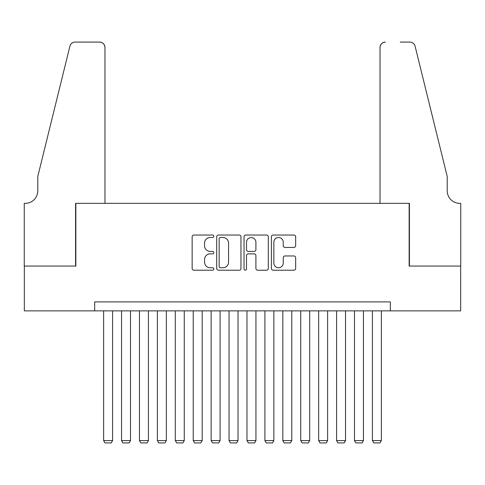 <?xml version="1.0" encoding="UTF-8"?>
<svg xmlns="http://www.w3.org/2000/svg" width="485" height="485" viewBox="0 0 485 485"><rect width="100%" height="100%" fill="white"/><g stroke="black" fill="none" stroke-linecap="round" stroke-linejoin="round"><path stroke-width="0.73" d="M213.83 236.268A1.231 1.231 0 0 0 212.6 235.037L193.909 235.037A1.758 1.758 0 0 0 192.151 236.795L192.151 268.454A1.758 1.758 0 0 0 193.909 270.212L212.6 270.212A1.231 1.231 0 0 0 213.83 268.981A1.231 1.231 0 0 0 212.6 267.75L210.181 267.75A5.626 5.626 0 0 1 204.555 262.124L204.555 259.481A5.626 5.626 0 0 1 210.181 253.855L212.6 253.855A1.231 1.231 0 0 0 213.83 252.624A1.231 1.231 0 0 0 212.6 251.394L210.181 251.394A5.626 5.626 0 0 1 204.555 245.762L204.555 243.124A5.626 5.626 0 0 1 210.181 237.498L212.6 237.498A1.231 1.231 0 0 0 213.83 236.268M293.904 247.435A1.758 1.758 0 0 0 295.662 245.677L295.662 236.795A1.758 1.758 0 0 0 293.904 235.037L273.146 235.037A1.758 1.758 0 0 0 271.388 236.795L271.388 268.454A1.758 1.758 0 0 0 273.146 270.212L293.904 270.212A1.758 1.758 0 0 0 295.662 268.454L295.662 257.723A1.758 1.758 0 0 0 293.904 255.965L285.022 255.965A1.758 1.758 0 0 0 283.258 257.723L283.258 263.046A4.704 4.704 0 0 1 278.554 267.75A4.704 4.704 0 0 1 273.849 263.046L273.849 242.203A4.704 4.704 0 0 1 278.554 237.498A4.704 4.704 0 0 1 283.258 242.203L283.258 245.677A1.758 1.758 0 0 0 285.022 247.435L293.904 247.435M94.672 310.861L24.341 310.861L24.341 266.065L75.854 266.065L75.854 203.348L409.146 203.348L409.146 266.065L460.659 266.065L460.659 310.861L390.328 310.861L390.328 301.9L94.672 301.9L94.672 310.861L390.328 310.861M240.96 236.795A1.758 1.758 0 0 0 239.202 235.037L218.45 235.037A1.758 1.758 0 0 0 216.692 236.795L216.692 268.454A1.758 1.758 0 0 0 218.45 270.212L239.202 270.212A1.758 1.758 0 0 0 240.96 268.454L240.96 236.795M245.798 235.037L266.55 235.037A1.758 1.758 0 0 1 268.308 236.795L268.308 268.454A1.758 1.758 0 0 1 266.55 270.212L257.668 270.212A1.758 1.758 0 0 1 255.91 268.454L255.91 255.613A1.758 1.758 0 0 0 254.152 253.855L248.259 253.855A1.758 1.758 0 0 0 246.501 255.613L246.501 268.981A1.231 1.231 0 0 1 245.271 270.212A1.231 1.231 0 0 1 244.04 268.981L244.04 236.795A1.758 1.758 0 0 1 245.798 235.037M220.384 237.498A1.231 1.231 0 0 0 219.153 238.729L219.153 266.52A1.231 1.231 0 0 0 220.384 267.75L222.93 267.75A5.626 5.626 0 0 0 228.562 262.124L228.562 243.124A5.626 5.626 0 0 0 222.93 237.498L220.384 237.498M255.91 242.294A4.704 4.704 0 0 0 251.206 237.583A4.704 4.704 0 0 0 246.501 242.294L246.501 249.636A1.758 1.758 0 0 0 248.259 251.394L254.152 251.394A1.758 1.758 0 0 0 255.91 249.636L255.91 242.294M112.587 310.861L112.587 440.592L103.632 440.592L103.632 310.861M112.587 440.592L111.247 442.92L104.972 442.92L103.632 440.592M104.972 203.348L104.972 47.457A5.377 5.377 0 0 0 99.601 42.08L75.139 42.08A5.377 5.377 0 0 0 69.919 46.166L37.781 176.467L37.781 190.805A12.543 12.543 0 0 1 25.238 203.348L24.25 203.348L24.25 266.065L75.587 266.065L75.587 203.348L104.972 203.348L104.972 47.457C104.633 44.214 102.838 42.419 99.601 42.08L84.723 42.08M69.919 46.166C71.289 43.22 71.289 43.22 69.919 46.166C71.289 43.22 71.289 43.22 69.919 46.166M37.781 190.805A12.543 12.543 0 0 1 25.238 203.348M380.028 203.348L380.028 47.457L380.028 203.348L409.413 203.348L409.413 266.065L460.75 266.065L460.75 203.348L459.762 203.348A12.543 12.543 0 0 1 447.218 190.805A12.543 12.543 0 0 0 459.762 203.348M437.367 136.515L415.081 46.166L447.218 176.467L447.218 190.805M400.277 42.08L409.861 42.08A5.377 5.377 0 0 1 415.081 46.166C413.711 43.22 413.711 43.22 415.081 46.166C413.711 43.22 413.711 43.22 415.081 46.166M385.399 42.08A5.377 5.377 0 0 0 380.028 47.457C380.367 44.214 382.162 42.419 385.399 42.08M130.507 310.861L130.507 440.592L121.547 440.592L121.547 310.861M130.507 440.592L129.162 442.92L122.893 442.92L121.547 440.592M148.428 310.861L148.428 440.592L139.468 440.592L139.468 310.861M148.428 440.592L147.082 442.92L140.814 442.92L139.468 440.592M166.343 310.861L166.343 440.592L157.389 440.592L157.389 310.861M166.343 440.592L165.003 442.92L158.728 442.92L157.389 440.592M184.264 310.861L184.264 440.592L175.303 440.592L175.303 310.861M184.264 440.592L182.918 442.92L176.649 442.92L175.303 440.592M202.184 310.861L202.184 440.592L193.224 440.592L193.224 310.861M202.184 440.592L200.838 442.92L194.57 442.92L193.224 440.592M220.099 310.861L220.099 440.592L211.145 440.592L211.145 310.861M220.099 440.592L218.759 442.92L212.485 442.92L211.145 440.592M238.02 310.861L238.02 440.592L229.059 440.592L229.059 310.861M238.02 440.592L236.674 442.92L230.405 442.92L229.059 440.592M255.941 310.861L255.941 440.592L246.98 440.592L246.98 310.861M255.941 440.592L254.595 442.92L248.326 442.92L246.98 440.592M273.855 310.861L273.855 440.592L264.901 440.592L264.901 310.861M273.855 440.592L272.515 442.92L266.241 442.92L264.901 440.592M291.776 310.861L291.776 440.592L282.816 440.592L282.816 310.861M291.776 440.592L290.43 442.92L284.161 442.92L282.816 440.592M309.697 310.861L309.697 440.592L300.736 440.592L300.736 310.861M309.697 440.592L308.351 442.92L302.082 442.92L300.736 440.592M327.611 310.861L327.611 440.592L318.657 440.592L318.657 310.861M327.611 440.592L326.272 442.92L319.997 442.92L318.657 440.592M345.532 310.861L345.532 440.592L336.572 440.592L336.572 310.861M345.532 440.592L344.186 442.92L337.918 442.92L336.572 440.592M363.453 310.861L363.453 440.592L354.493 440.592L354.493 310.861M363.453 440.592L362.107 442.92L355.838 442.92L354.493 440.592M381.368 310.861L381.368 440.592L372.413 440.592L372.413 310.861M381.368 440.592L380.028 442.92L373.753 442.92L372.413 440.592"/></g></svg>

